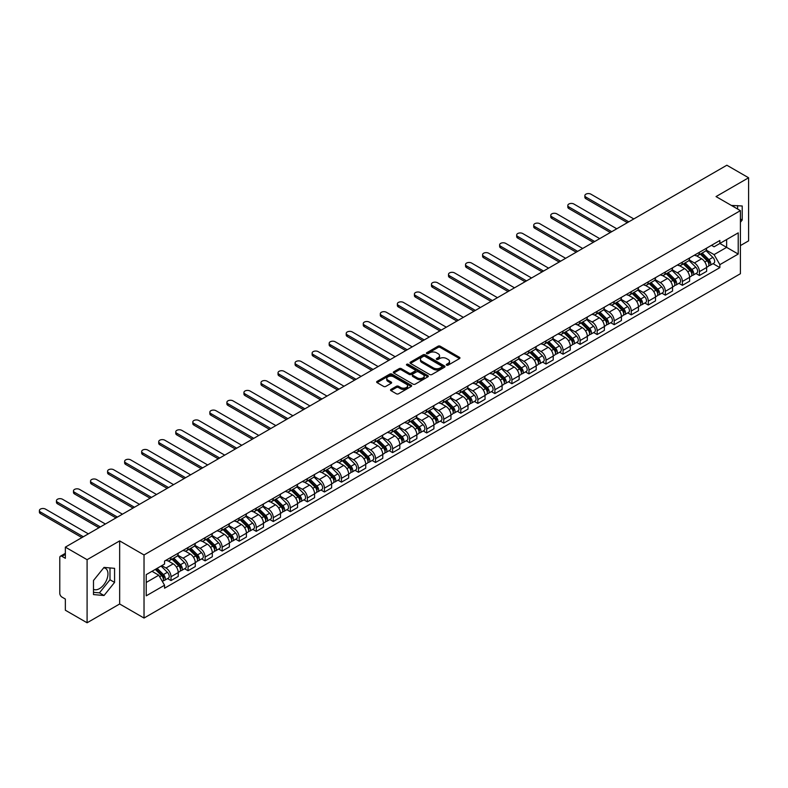 <?xml version="1.0" encoding="UTF-8"?>
<svg xmlns="http://www.w3.org/2000/svg" width="788" height="788" viewBox="0 0 788 788"><rect width="100%" height="100%" fill="white"/><g stroke="black" fill="none" stroke-linecap="round" stroke-linejoin="round"><path stroke-width="1.18" d="M446.619 365.159A1.064 0.611 0 0 0 448.116 365.159L459.512 358.579A1.517 0.877 0 0 0 459.956 357.959A1.517 0.877 0 0 0 459.512 357.338L440.206 346.198A1.517 0.877 0 0 0 438.059 346.198L426.672 352.768A1.064 0.611 0 0 0 428.17 353.635L429.647 352.788A4.856 2.797 0 0 1 436.513 352.788L438.118 353.714A4.856 2.797 0 0 1 439.537 355.693A4.856 2.797 0 0 1 438.118 357.683L436.641 358.53A1.064 0.611 0 0 0 438.148 359.397L439.615 358.55A4.856 2.797 0 0 1 446.481 358.55L448.096 359.476A4.856 2.797 0 0 1 449.515 361.456A4.856 2.797 0 0 1 448.096 363.435L446.619 364.292A1.064 0.611 0 0 0 446.619 365.159L446.619 364.292M731.451 205.481A12.056 6.954 -60 0 1 733.096 206.013A12.056 6.954 -60 0 1 734.386 207.165M103.691 567.823A12.056 6.954 -60 0 1 105.474 568.365A12.056 6.954 -60 0 1 107.316 578.028A12.056 6.954 -60 0 1 99.446 588.646A12.056 6.954 -60 0 1 93.486 589.286M390.976 389.41A1.517 0.877 0 0 0 390.533 390.03A1.517 0.877 0 0 0 390.976 390.651L396.394 393.783A1.517 0.877 0 0 0 398.541 393.783L411.198 386.475A1.517 0.877 0 0 0 411.641 385.854A1.517 0.877 0 0 0 411.198 385.233L391.892 374.093A1.517 0.877 0 0 0 389.745 374.093L377.088 381.392A1.517 0.877 0 0 0 376.644 382.013A1.517 0.877 0 0 0 377.088 382.633L383.628 386.416A1.517 0.877 0 0 0 385.775 386.416L391.193 383.283A1.517 0.877 0 0 0 391.636 382.663A1.517 0.877 0 0 0 391.193 382.042L387.952 380.171A4.058 2.344 0 0 1 386.76 378.516A4.058 2.344 0 0 1 389.262 376.349A4.058 2.344 0 0 1 393.685 376.861L406.401 384.199A4.058 2.344 0 0 1 407.583 385.854A4.058 2.344 0 0 1 405.081 388.021A4.058 2.344 0 0 1 400.659 387.509L398.541 386.287A1.517 0.877 0 0 0 396.394 386.287L390.976 389.41L390.976 390.651L396.394 387.548L396.394 386.287M144.027 554.959L119.658 540.893L87.094 559.687L65.355 547.138L726.851 165.224L748.6 177.773L716.036 196.576L740.405 210.642L144.027 554.959L144.027 618.048L740.405 273.731L740.405 210.642M429.755 374.527A1.517 0.877 0 0 0 431.893 374.527L444.55 367.218A1.517 0.877 0 0 0 444.993 366.597A1.517 0.877 0 0 0 444.55 365.977L425.244 354.827A1.517 0.877 0 0 0 423.097 354.827L410.45 362.135A1.517 0.877 0 0 0 410.006 362.756A1.517 0.877 0 0 0 410.45 363.376L429.755 374.527M407.169 365.386A1.064 0.611 0 0 1 408.243 365.534L408.243 364.273L427.874 375.61A1.517 0.877 0 0 1 428.317 376.221A1.517 0.877 0 0 1 427.874 376.841L415.217 384.15A1.517 0.877 0 0 1 413.07 384.15L393.764 373.01L393.764 371.769A1.517 0.877 0 0 0 393.32 372.389A1.517 0.877 0 0 0 393.764 373.01M393.764 371.769L399.181 368.636A1.517 0.877 0 0 1 401.328 368.636L409.159 373.157A1.517 0.877 0 0 0 411.306 373.157L414.902 371.089A1.517 0.877 0 0 0 415.345 370.468A1.517 0.877 0 0 0 414.902 369.848L406.746 365.139A1.064 0.611 0 0 1 408.243 364.273M87.094 559.687L87.094 622.776L65.355 610.227L65.355 599.057L61.966 597.097A3.093 1.783 -120 0 1 59.78 593.315L59.78 557.609A3.093 1.783 -120 0 1 60.42 556.2L65.355 553.343M740.405 245.59L748.6 240.862L748.6 177.773M87.094 622.776L119.658 603.982L144.027 618.048M65.355 547.138L65.355 558.308L61.966 556.348A3.093 1.783 -120 0 0 60.42 556.2M699.429 252.278A7.112 4.107 60 0 1 697.961 255.47L705.171 251.303A7.112 4.107 -120 0 0 706.639 248.121M689.195 259.932L694.405 262.946A7.112 4.107 60 0 1 699.429 271.643L706.639 267.487A7.112 4.107 -120 0 0 701.615 258.779L696.454 255.795M706.639 267.487L706.639 271.328L699.429 275.495L695.971 273.495M697.961 255.47A7.112 4.107 60 0 1 694.455 255.154M699.429 271.643L699.429 275.495M682.388 262.118A7.112 4.107 60 0 1 680.911 265.31L688.121 261.153A7.112 4.107 -120 0 0 689.599 257.962M678.931 283.345L682.388 285.335L689.599 281.178L689.599 277.327A7.112 4.107 -120 0 0 684.565 268.619L679.404 265.635M680.911 265.31A7.112 4.107 60 0 1 677.414 264.995M672.154 269.772L677.355 272.786A7.112 4.107 60 0 1 682.388 281.493L682.388 285.335M665.338 271.959A7.112 4.107 60 0 1 663.87 275.15L671.08 270.993A7.112 4.107 -120 0 0 672.548 267.802M661.881 293.185L665.338 295.175L672.548 291.018L672.548 287.167A7.112 4.107 -120 0 0 667.525 278.459L662.363 275.485M663.87 275.15A7.112 4.107 60 0 1 660.364 274.835M655.104 279.622L660.314 282.626A7.112 4.107 60 0 1 665.338 291.333L665.338 295.175M648.297 281.809A7.112 4.107 60 0 1 646.82 284.99L654.03 280.833A7.112 4.107 -120 0 0 655.508 277.642M644.84 303.025L648.297 305.015L655.508 300.858L655.508 297.007A7.112 4.107 -120 0 0 650.474 288.3L645.313 285.325M646.82 284.99A7.112 4.107 60 0 1 643.323 284.675M638.053 289.462L643.264 292.466A7.112 4.107 60 0 1 648.297 301.174L648.297 305.015M631.247 291.649A7.112 4.107 60 0 1 629.779 294.84L636.99 290.674A7.112 4.107 -120 0 0 638.457 287.482M627.79 312.866L631.247 314.865L638.457 310.699L638.457 306.847A7.112 4.107 -120 0 0 633.434 298.14L628.272 295.165M629.779 294.84A7.112 4.107 60 0 1 626.273 294.515M621.013 299.302L626.224 302.306A7.112 4.107 60 0 1 631.247 311.014L631.247 314.865M614.197 301.489A7.112 4.107 60 0 1 612.729 304.68L619.939 300.514A7.112 4.107 -120 0 0 621.417 297.322M610.739 322.706L614.197 324.705L621.417 320.539L621.417 316.687A7.112 4.107 -120 0 0 616.383 307.98L611.222 305.005M612.729 304.68A7.112 4.107 60 0 1 609.232 304.355M603.963 309.142L609.173 312.146A7.112 4.107 60 0 1 614.197 320.854L614.197 324.705M597.156 311.329A7.112 4.107 60 0 1 595.689 314.52L602.899 310.354A7.112 4.107 -120 0 0 604.366 307.162M593.699 332.546L597.156 334.545L604.366 330.379L604.366 326.527A7.112 4.107 -120 0 0 599.343 317.83L594.182 314.845M595.689 314.52A7.112 4.107 60 0 1 592.182 314.195M586.922 318.982L592.133 321.987A7.112 4.107 60 0 1 597.156 330.694L597.156 334.545M580.106 321.169A7.112 4.107 60 0 1 578.638 324.361L585.848 320.194A7.112 4.107 -120 0 0 587.326 317.003M576.649 342.386L580.106 344.386L587.326 340.219L587.326 336.368A7.112 4.107 -120 0 0 582.293 327.67L577.131 324.686M578.638 324.361A7.112 4.107 60 0 1 575.141 324.035M569.872 328.823L575.082 331.827A7.112 4.107 60 0 1 580.106 340.534L580.106 344.386M563.065 331.009A7.112 4.107 60 0 1 561.588 334.201L568.808 330.034A7.112 4.107 -120 0 0 570.276 326.843M559.608 352.226L563.065 354.226L570.276 350.059L570.276 346.218A7.112 4.107 -120 0 0 565.252 337.51L560.091 334.526M561.588 334.201A7.112 4.107 60 0 1 558.091 333.876M552.831 338.663L558.042 341.667A7.112 4.107 60 0 1 563.065 350.374L563.065 354.226M546.015 340.849A7.112 4.107 60 0 1 544.547 344.041L551.758 339.874A7.112 4.107 -120 0 0 553.235 336.683M542.558 362.066L546.015 364.066L553.235 359.899L553.235 356.058A7.112 4.107 -120 0 0 548.202 347.35L543.04 344.366M544.547 344.041A7.112 4.107 60 0 1 541.051 343.726M535.781 348.503L540.992 351.517A7.112 4.107 60 0 1 546.015 360.214L546.015 364.066M528.975 350.69A7.112 4.107 60 0 1 527.497 353.881L534.717 349.724A7.112 4.107 -120 0 0 536.185 346.533M525.517 371.916L528.975 373.906L536.185 369.739L536.185 365.898A7.112 4.107 -120 0 0 531.161 357.191L526 354.206M527.497 353.881A7.112 4.107 60 0 1 524 353.566M518.74 358.343L523.951 361.357A7.112 4.107 60 0 1 528.975 370.055L528.975 373.906M511.924 360.53A7.112 4.107 60 0 1 510.457 363.721L517.667 359.564A7.112 4.107 -120 0 0 519.134 356.373M508.467 381.756L511.924 383.746L519.144 379.589L519.144 375.738A7.112 4.107 -120 0 0 514.111 367.031L508.95 364.056M510.457 363.721A7.112 4.107 60 0 1 506.96 363.406M501.69 368.183L506.901 371.197A7.112 4.107 60 0 1 511.924 379.905L511.924 383.746M494.884 370.37A7.112 4.107 60 0 1 493.406 373.561L500.626 369.405A7.112 4.107 -120 0 0 502.094 366.213M491.426 391.597L494.884 393.586L502.094 389.43L502.094 385.578A7.112 4.107 -120 0 0 497.07 376.871L491.909 373.896M493.406 373.561A7.112 4.107 60 0 1 489.909 373.246M484.65 378.033L489.86 381.037A7.112 4.107 60 0 1 494.884 389.745L494.884 393.586M477.833 380.22A7.112 4.107 60 0 1 476.366 383.411L483.576 379.245A7.112 4.107 -120 0 0 485.044 376.053M474.376 401.437L477.833 403.426L485.044 399.27L485.044 395.418A7.112 4.107 -120 0 0 480.02 386.711L474.859 383.736M476.366 383.411A7.112 4.107 60 0 1 472.869 383.086M467.599 387.873L472.81 390.878A7.112 4.107 60 0 1 477.833 399.585L477.833 403.426M460.793 390.06A7.112 4.107 60 0 1 459.315 393.251L466.526 389.085A7.112 4.107 -120 0 0 468.003 385.893M457.336 411.277L460.793 413.276L468.003 409.11L468.003 405.259A7.112 4.107 -120 0 0 462.98 396.551L457.818 393.576M459.315 393.251A7.112 4.107 60 0 1 455.819 392.926M450.559 397.713L455.769 400.718A7.112 4.107 60 0 1 460.793 409.425L460.793 413.276M443.743 399.9A7.112 4.107 60 0 1 442.275 403.092L449.485 398.925A7.112 4.107 -120 0 0 450.953 395.734M440.285 421.117L443.743 423.117L450.953 418.95L450.953 415.099A7.112 4.107 -120 0 0 445.929 406.391L440.768 403.417M442.275 403.092A7.112 4.107 60 0 1 438.778 402.766M433.508 407.554L438.719 410.558A7.112 4.107 60 0 1 443.743 419.265L443.743 423.117M426.702 409.74A7.112 4.107 60 0 1 425.224 412.932L432.435 408.765A7.112 4.107 -120 0 0 433.912 405.574M423.245 430.957L426.702 432.957L433.912 428.79L433.912 424.939A7.112 4.107 -120 0 0 428.889 416.241L423.727 413.257M425.224 412.932A7.112 4.107 60 0 1 421.728 412.607M416.468 417.394L421.669 420.398A7.112 4.107 60 0 1 426.702 429.105L426.702 432.957M409.652 419.58A7.112 4.107 60 0 1 408.184 422.772L415.394 418.605A7.112 4.107 -120 0 0 416.862 415.414M406.194 440.797L409.652 442.797L416.862 438.63L416.862 434.789A7.112 4.107 -120 0 0 411.838 426.081L406.677 423.097M408.184 422.772A7.112 4.107 60 0 1 404.687 422.447M399.418 427.234L404.628 430.238A7.112 4.107 60 0 1 409.652 438.946L409.652 442.797M392.611 429.421A7.112 4.107 60 0 1 391.134 432.612L398.344 428.445A7.112 4.107 -120 0 0 399.821 425.254M389.154 450.637L392.611 452.637L399.821 448.471L399.821 444.629A7.112 4.107 -120 0 0 394.798 435.922L389.636 432.937M391.134 432.612A7.112 4.107 60 0 1 387.637 432.297M382.377 437.074L387.578 440.088A7.112 4.107 60 0 1 392.611 448.786L392.611 452.637M375.561 439.261A7.112 4.107 60 0 1 374.093 442.452L381.303 438.286A7.112 4.107 -120 0 0 382.771 435.104M372.103 460.478L375.561 462.477L382.771 458.311L382.771 454.469A7.112 4.107 -120 0 0 377.748 445.762L372.586 442.777M374.093 442.452A7.112 4.107 60 0 1 370.587 442.137M365.327 446.914L370.537 449.928A7.112 4.107 60 0 1 375.561 458.626L375.561 462.477M358.52 449.101A7.112 4.107 60 0 1 357.043 452.292L364.253 448.136A7.112 4.107 -120 0 0 365.731 444.944M355.063 470.328L358.52 472.317L365.731 468.161L365.731 464.309A7.112 4.107 -120 0 0 360.707 455.602L355.536 452.617M357.043 452.292A7.112 4.107 60 0 1 353.546 451.977M348.286 456.754L353.487 459.768A7.112 4.107 60 0 1 358.52 468.476L358.52 472.317M341.47 458.941A7.112 4.107 60 0 1 340.002 462.132L347.212 457.976A7.112 4.107 -120 0 0 348.68 454.784M338.013 480.168L341.47 482.157L348.68 478.001L348.68 474.149A7.112 4.107 -120 0 0 343.657 465.442L338.495 462.467M340.002 462.132A7.112 4.107 60 0 1 336.496 461.817M331.236 466.604L336.446 469.609A7.112 4.107 60 0 1 341.47 478.316L341.47 482.157M324.429 468.791A7.112 4.107 60 0 1 322.952 471.982L330.162 467.816A7.112 4.107 -120 0 0 331.64 464.624M320.972 490.008L324.429 491.998L331.64 487.841L331.64 483.99A7.112 4.107 -120 0 0 326.606 475.282L321.445 472.308M322.952 471.982A7.112 4.107 60 0 1 319.455 471.657M314.195 476.445L319.396 479.449A7.112 4.107 60 0 1 324.429 488.156L324.429 491.998M307.379 478.631A7.112 4.107 60 0 1 305.911 481.823L313.122 477.656A7.112 4.107 -120 0 0 314.589 474.465M303.922 499.848L307.379 501.848L314.589 497.681L314.589 493.83A7.112 4.107 -120 0 0 309.566 485.122L304.404 482.148M305.911 481.823A7.112 4.107 60 0 1 302.405 481.498M297.145 486.285L302.356 489.289A7.112 4.107 60 0 1 307.379 497.996L307.379 501.848M290.339 488.471A7.112 4.107 60 0 1 288.861 491.663L296.071 487.496A7.112 4.107 -120 0 0 297.549 484.305M286.881 509.688L290.339 511.688L297.549 507.521L297.549 503.67A7.112 4.107 -120 0 0 292.515 494.962L287.354 491.988M288.861 491.663A7.112 4.107 60 0 1 285.364 491.338M280.104 496.125L285.305 499.129A7.112 4.107 60 0 1 290.339 507.836L290.339 511.688M273.288 498.311A7.112 4.107 60 0 1 271.821 501.503L279.031 497.336A7.112 4.107 -120 0 0 280.498 494.145M269.831 519.528L273.288 521.528L280.498 517.361L280.498 513.51A7.112 4.107 -120 0 0 275.475 504.812L270.314 501.828M271.821 501.503A7.112 4.107 60 0 1 268.314 501.178M263.054 505.965L268.265 508.969A7.112 4.107 60 0 1 273.288 517.677L273.288 521.528M256.248 508.152A7.112 4.107 60 0 1 254.77 511.343L261.98 507.176A7.112 4.107 -120 0 0 263.458 503.985M252.781 529.369L256.248 531.368L263.458 527.202L263.458 523.36A7.112 4.107 -120 0 0 258.425 514.653L253.263 511.668M254.77 511.343A7.112 4.107 60 0 1 251.273 511.018M246.004 515.805L251.214 518.809A7.112 4.107 60 0 1 256.248 527.517L256.248 531.368M239.197 517.992A7.112 4.107 60 0 1 237.73 521.183L244.94 517.017A7.112 4.107 -120 0 0 246.408 513.825M235.74 539.209L239.197 541.208L246.408 537.042L246.408 533.2A7.112 4.107 -120 0 0 241.384 524.493L236.223 521.508M237.73 521.183A7.112 4.107 60 0 1 234.223 520.858M228.963 525.645L234.174 528.649A7.112 4.107 60 0 1 239.197 537.357L239.197 541.208M222.147 527.832A7.112 4.107 60 0 1 220.679 531.023L227.89 526.857A7.112 4.107 -120 0 0 229.367 523.675M218.69 549.049L222.147 551.048L229.367 546.882L229.367 543.04A7.112 4.107 -120 0 0 224.334 534.333L219.172 531.348M220.679 531.023A7.112 4.107 60 0 1 217.183 530.708M211.913 535.485L217.124 538.5A7.112 4.107 60 0 1 222.147 547.197L222.147 551.048M205.107 537.672A7.112 4.107 60 0 1 203.639 540.864L210.849 536.707A7.112 4.107 -120 0 0 212.317 533.515M201.649 558.899L205.107 560.889L212.317 556.732L212.317 552.88A7.112 4.107 -120 0 0 207.293 544.173L202.132 541.189M203.639 540.864A7.112 4.107 60 0 1 200.132 540.548M194.872 545.326L200.083 548.34A7.112 4.107 60 0 1 205.107 557.047L205.107 560.889M188.056 547.512A7.112 4.107 60 0 1 186.589 550.704L193.799 546.547A7.112 4.107 -120 0 0 195.276 543.356M184.599 568.739L188.056 570.729L195.276 566.572L195.276 562.721A7.112 4.107 -120 0 0 190.243 554.013L185.082 551.039M186.589 550.704A7.112 4.107 60 0 1 183.092 550.388M177.822 555.176L183.033 558.18A7.112 4.107 60 0 1 188.056 566.887L188.056 570.729M171.016 557.362A7.112 4.107 60 0 1 169.538 560.544L176.758 556.387A7.112 4.107 -120 0 0 178.226 553.196M167.558 578.579L171.016 580.569L178.226 576.412L178.226 572.561A7.112 4.107 -120 0 0 173.202 563.853L168.041 560.879M169.538 560.544A7.112 4.107 60 0 1 166.041 560.229M161.835 565.626L165.992 568.02A7.112 4.107 60 0 1 171.016 576.727L171.016 580.569M711.505 245.304L714.076 246.792L738.218 232.854L726.635 239.532L726.635 247.363L714.076 254.613L706.245 250.091M719.858 243.453L738.218 254.051L719.868 264.65L714.076 254.613M738.218 232.854L738.218 254.051M146.213 582.47L158.772 575.21L164.564 585.238L164.564 588.203L719.868 267.615L719.868 264.65M164.564 585.238L146.213 595.836L146.213 574.639L164.564 564.041L164.564 561.076L719.868 240.488L719.868 243.453M740.405 222.285L742.207 220.039L742.207 205.983L731.353 205.422M119.658 540.893L119.658 603.982M93.486 594.576L104.036 595.511L114.575 582.401L114.575 568.335L104.036 567.399L93.486 580.51L93.486 594.576M158.772 575.21L152.005 571.3M713.022 263.655L719.868 267.615M737.617 209.037L737.617 205.569M740.405 218.995L742.207 220.039M93.486 592.33L99.446 592.862L109.985 579.751L109.985 567.931M99.446 592.862L104.036 595.511M109.985 579.751L114.575 582.401M447.042 365.307L448.096 364.696A4.856 2.797 0 0 0 449.515 362.716L449.515 361.456M439.537 355.693L439.537 356.964A4.856 2.797 0 0 1 438.118 358.944L437.064 359.545M459.512 357.338L459.512 358.579L440.206 347.459A1.517 0.877 0 0 0 438.059 347.459L427.096 353.792M444.55 365.977L444.55 367.218L425.244 356.097A1.517 0.877 0 0 0 423.097 356.097L410.469 363.386L410.45 362.135M441.871 367.031A1.064 0.611 0 0 0 441.871 366.164L424.929 356.383A1.064 0.611 0 0 0 423.422 356.383L421.866 357.279A4.856 2.797 0 0 0 420.447 359.259A4.856 2.797 0 0 0 421.866 361.239L433.449 367.927A4.856 2.797 0 0 0 440.315 367.927L441.871 367.031L441.871 368.291A1.064 0.611 0 0 0 442.186 367.858L442.186 366.597M420.447 359.259L420.447 360.52A4.856 2.797 0 0 0 421.866 362.5L421.866 361.239M441.871 368.291L440.315 369.188A4.856 2.797 0 0 1 433.449 369.188L421.866 362.5M393.793 373.019L399.181 369.897L399.181 368.636M415.345 370.468L415.345 371.729A1.517 0.877 0 0 1 414.902 372.35L411.306 374.418A1.517 0.877 0 0 1 409.159 374.418L401.328 369.897A1.517 0.877 0 0 0 399.181 369.897M408.243 365.534L427.854 376.851M417.285 377.846A4.058 2.344 0 0 0 421.708 378.358A4.058 2.344 0 0 0 424.21 376.191A4.058 2.344 0 0 0 423.018 374.536L418.546 371.956A1.517 0.877 0 0 0 416.399 371.956L412.804 374.024A1.517 0.877 0 0 0 412.36 374.645A1.517 0.877 0 0 0 412.804 375.265L417.285 377.846L417.285 379.117A4.058 2.344 0 0 0 421.708 379.619A4.058 2.344 0 0 0 424.21 377.452L424.21 376.191M412.36 374.645L412.36 375.906A1.517 0.877 0 0 0 412.804 376.526L412.804 375.265M417.285 379.117L412.804 376.526M407.583 385.854L407.583 387.115A4.058 2.344 0 0 1 405.081 389.282A4.058 2.344 0 0 1 400.659 388.77L398.541 387.548A1.517 0.877 0 0 0 396.394 387.548M386.76 378.516L386.76 379.777A4.058 2.344 0 0 0 387.952 381.431L387.952 380.171M391.173 383.293L387.952 381.431M411.198 385.233L411.198 386.475L391.892 375.354A1.517 0.877 0 0 0 389.745 375.354L377.107 382.643L377.088 381.392M700.345 254.091L707.063 260.72A3.861 2.226 60 0 1 708.077 266.511L706.639 267.339M701.684 255.411L704.531 257.055M633.818 218.936L590.931 194.183A3.556 2.049 -0 0 0 587.05 193.73A3.556 2.049 -0 0 0 584.863 195.631A3.556 2.049 -0 0 0 585.898 197.079L628.785 221.842M701.093 253.657L708.442 260.917A1.852 1.074 60 0 1 708.934 263.694A1.852 1.074 60 0 1 708.767 263.763M702.207 253.017L708.924 259.646A3.861 2.226 60 0 1 709.939 265.438A3.861 2.226 60 0 1 708.776 265.556M705.959 250.574L712.854 257.371A3.861 2.226 60 0 1 713.869 263.162L709.939 265.438M627.366 222.659L585.898 198.724A3.556 2.049 180 0 1 584.863 197.266L584.863 195.631M683.304 263.931L690.012 270.56A3.861 2.226 60 0 1 691.037 276.352L689.599 277.179M684.644 265.251L687.491 266.896M616.768 228.786L573.881 204.023A3.556 2.049 -0 0 0 570.01 203.58A3.556 2.049 -0 0 0 567.813 205.471A3.556 2.049 -0 0 0 568.857 206.919L611.744 231.682M684.043 263.507L691.401 270.757A1.852 1.074 60 0 1 691.894 273.534A1.852 1.074 60 0 1 691.716 273.603M685.156 262.857L691.874 269.486A3.861 2.226 60 0 1 692.888 275.278A3.861 2.226 60 0 1 691.726 275.396M688.919 260.414L695.804 267.211A3.861 2.226 60 0 1 696.828 273.003L692.888 275.278M610.326 232.499L568.857 208.564A3.556 2.049 180 0 1 567.813 207.116L567.813 205.471M666.254 273.771L672.972 280.4A3.861 2.226 60 0 1 673.986 286.192L672.548 287.019M667.594 275.091L670.44 276.736M599.727 238.626L556.84 213.863A3.556 2.049 -0 0 0 552.959 213.42A3.556 2.049 -0 0 0 550.773 215.311A3.556 2.049 -0 0 0 551.807 216.759L594.694 241.522M667.003 273.347L674.351 280.597A1.852 1.074 60 0 1 674.843 283.375A1.852 1.074 60 0 1 674.676 283.444M668.116 272.697L674.833 279.326A3.861 2.226 60 0 1 675.848 285.118A3.861 2.226 60 0 1 674.686 285.246M671.869 270.254L678.764 277.051A3.861 2.226 60 0 1 679.778 282.843L675.848 285.118M593.275 242.34L551.807 218.404A3.556 2.049 180 0 1 550.773 216.956L550.773 215.311M649.214 283.611L655.921 290.24A3.861 2.226 60 0 1 656.946 296.032L655.508 296.859M650.553 284.941L653.4 286.576M582.677 248.466L539.79 223.703A3.556 2.049 -0 0 0 535.919 223.26A3.556 2.049 -0 0 0 533.722 225.151A3.556 2.049 -0 0 0 534.766 226.609L577.653 251.362M649.952 283.188L657.31 290.437A1.852 1.074 60 0 1 657.793 293.215A1.852 1.074 60 0 1 657.625 293.284M651.065 282.547L657.783 289.166A3.861 2.226 60 0 1 658.798 294.958A3.861 2.226 60 0 1 657.635 295.086M654.828 280.095L661.713 286.901A3.861 2.226 60 0 1 662.738 292.693L658.798 294.958M576.235 252.19L534.766 228.244A3.556 2.049 180 0 1 533.722 226.796L533.722 225.151M632.163 293.461L638.881 300.08A3.861 2.226 60 0 1 639.895 305.872L638.457 306.709M633.503 294.781L636.349 296.416M565.636 258.306L522.749 233.543A3.556 2.049 -0 0 0 518.868 233.1A3.556 2.049 -0 0 0 516.682 234.991A3.556 2.049 -0 0 0 517.716 236.449L560.603 261.202M632.912 293.028L640.26 300.277A1.852 1.074 60 0 1 640.752 303.065A1.852 1.074 60 0 1 640.585 303.124M634.025 292.387L640.733 299.007A3.861 2.226 60 0 1 641.757 304.798A3.861 2.226 60 0 1 640.585 304.926M637.778 289.935L644.673 296.741A3.861 2.226 60 0 1 645.687 302.533L641.757 304.798M559.185 262.03L517.716 238.084A3.556 2.049 180 0 1 516.682 236.636L516.682 234.991M615.123 303.301L621.83 309.92A3.861 2.226 60 0 1 622.855 315.712L621.407 316.549M616.462 304.621L619.309 306.266M548.586 268.147L505.699 243.384A3.556 2.049 -0 0 0 501.828 242.94A3.556 2.049 -0 0 0 499.631 244.832A3.556 2.049 -0 0 0 500.675 246.289L543.562 271.052M615.861 302.868L623.219 310.117A1.852 1.074 60 0 1 623.702 312.905A1.852 1.074 60 0 1 623.535 312.974M616.974 302.228L623.692 308.847A3.861 2.226 60 0 1 624.707 314.639A3.861 2.226 60 0 1 623.544 314.767M620.737 299.785L627.622 306.581A3.861 2.226 60 0 1 628.647 312.373L624.707 314.639M542.144 271.87L500.675 247.924A3.556 2.049 180 0 1 499.631 246.477L499.631 244.832M598.072 313.141L604.79 319.761A3.861 2.226 60 0 1 605.805 325.552L604.366 326.39M599.412 314.461L602.259 316.106M531.545 277.987L488.659 253.224A3.556 2.049 -0 0 0 484.778 252.781A3.556 2.049 -0 0 0 482.591 254.682A3.556 2.049 -0 0 0 483.625 256.13L526.512 280.892M598.821 312.708L606.169 319.967A1.852 1.074 60 0 1 606.661 322.745A1.852 1.074 60 0 1 606.494 322.814M599.934 312.068L606.642 318.687A3.861 2.226 60 0 1 607.666 324.479A3.861 2.226 60 0 1 606.494 324.607M603.687 309.625L610.582 316.421A3.861 2.226 60 0 1 611.596 322.213L607.666 324.479M525.094 281.71L483.625 257.765A3.556 2.049 180 0 1 482.591 256.317L482.591 254.682M581.032 322.981L587.74 329.601A3.861 2.226 60 0 1 588.764 335.392L587.316 336.23M582.371 324.301L585.218 325.946M514.495 287.827L471.608 263.064A3.556 2.049 -0 0 0 467.737 262.621A3.556 2.049 -0 0 0 465.541 264.522A3.556 2.049 -0 0 0 466.585 265.97L509.472 290.733M581.771 322.548L589.129 329.808A1.852 1.074 60 0 1 589.611 332.585A1.852 1.074 60 0 1 589.444 332.654M582.884 321.908L589.601 328.537A3.861 2.226 60 0 1 590.616 334.329A3.861 2.226 60 0 1 589.454 334.447M586.646 319.465L593.531 326.262A3.861 2.226 60 0 1 594.556 332.053L590.616 334.329M508.053 291.55L466.585 267.615A3.556 2.049 180 0 1 465.541 266.157L465.541 264.522M563.981 332.822L570.699 339.451A3.861 2.226 60 0 1 571.714 345.243L570.276 346.07M565.321 334.142L568.168 335.786M497.445 297.667L454.558 272.914A3.556 2.049 -0 0 0 450.687 272.461A3.556 2.049 -0 0 0 448.5 274.362A3.556 2.049 -0 0 0 449.534 275.81L492.421 300.573M564.73 332.388L572.078 339.648A1.852 1.074 60 0 1 572.571 342.425A1.852 1.074 60 0 1 572.403 342.494M565.843 331.748L572.551 338.377A3.861 2.226 60 0 1 573.575 344.169A3.861 2.226 60 0 1 572.403 344.287M569.596 329.305L576.491 336.102A3.861 2.226 60 0 1 577.505 341.894L573.575 344.169M491.003 301.39L449.534 277.455A3.556 2.049 180 0 1 448.5 275.997L448.5 274.362M546.941 342.662L553.649 349.291A3.861 2.226 60 0 1 554.673 355.083L553.225 355.91M548.281 343.982L551.117 345.627M480.404 307.507L437.517 282.754A3.556 2.049 -0 0 0 433.646 282.301A3.556 2.049 -0 0 0 431.45 284.202A3.556 2.049 -0 0 0 432.494 285.65L475.381 310.413M547.68 342.228L555.038 349.488A1.852 1.074 60 0 1 555.52 352.266A1.852 1.074 60 0 1 555.353 352.334M548.793 341.588L555.51 348.217A3.861 2.226 60 0 1 556.525 354.009A3.861 2.226 60 0 1 555.363 354.127M552.555 339.145L559.441 345.942A3.861 2.226 60 0 1 560.465 351.734L556.525 354.009M473.952 311.23L432.494 287.295A3.556 2.049 180 0 1 431.45 285.837L431.45 284.202M529.891 352.502L536.608 359.131A3.861 2.226 60 0 1 537.623 364.923L536.185 365.75M531.23 353.822L534.077 355.467M463.354 317.347L420.467 292.594A3.556 2.049 -0 0 0 416.596 292.151A3.556 2.049 -0 0 0 414.399 294.042A3.556 2.049 -0 0 0 415.443 295.49L458.33 320.253M530.639 352.078L537.987 359.328A1.852 1.074 60 0 1 538.48 362.106A1.852 1.074 60 0 1 538.312 362.175M531.752 351.428L538.46 358.057A3.861 2.226 60 0 1 539.485 363.849A3.861 2.226 60 0 1 538.312 363.967M535.505 348.986L542.4 355.782A3.861 2.226 60 0 1 543.415 361.574L539.485 363.849M456.912 321.071L415.443 297.135A3.556 2.049 180 0 1 414.399 295.687L414.399 294.042M512.84 362.342L519.558 368.971A3.861 2.226 60 0 1 520.582 374.763L519.134 375.59M514.18 363.662L517.026 365.307M446.313 327.197L403.426 302.434A3.556 2.049 -0 0 0 399.555 301.991A3.556 2.049 -0 0 0 397.359 303.882A3.556 2.049 -0 0 0 398.403 305.33L441.29 330.093M513.589 361.919L520.947 369.168A1.852 1.074 60 0 1 521.429 371.946A1.852 1.074 60 0 1 521.262 372.015M514.702 361.268L521.42 367.897A3.861 2.226 60 0 1 522.434 373.689A3.861 2.226 60 0 1 521.272 373.817M518.465 358.826L525.35 365.622A3.861 2.226 60 0 1 526.374 371.414L522.434 373.689M439.862 330.911L398.403 306.975A3.556 2.049 180 0 1 397.359 305.527L397.359 303.882M495.8 372.182L502.517 378.811A3.861 2.226 60 0 1 503.532 384.603L502.094 385.43M497.139 373.512L499.986 375.147M429.263 337.037L386.376 312.275A3.556 2.049 -0 0 0 382.505 311.831A3.556 2.049 -0 0 0 380.309 313.722A3.556 2.049 -0 0 0 381.353 315.18L424.239 339.933M496.548 371.759L503.896 379.008A1.852 1.074 60 0 1 504.389 381.786A1.852 1.074 60 0 1 504.221 381.855M497.661 371.118L504.369 377.738A3.861 2.226 60 0 1 505.394 383.529A3.861 2.226 60 0 1 504.221 383.657M501.414 368.666L508.309 375.472A3.861 2.226 60 0 1 509.324 381.264L505.394 383.529M422.821 340.761L381.353 316.815A3.556 2.049 180 0 1 380.309 315.367L380.309 313.722M478.749 382.022L485.467 388.651A3.861 2.226 60 0 1 486.491 394.443L485.044 395.281M480.089 383.352L482.936 384.987M412.222 346.878L369.336 322.115A3.556 2.049 -0 0 0 365.465 321.671A3.556 2.049 -0 0 0 363.268 323.563A3.556 2.049 -0 0 0 364.312 325.02L407.199 349.774M479.498 381.599L486.856 388.848A1.852 1.074 60 0 1 487.339 391.636A1.852 1.074 60 0 1 487.171 391.695M480.611 380.959L487.329 387.578A3.861 2.226 60 0 1 488.343 393.37A3.861 2.226 60 0 1 487.181 393.498M484.374 378.506L491.259 385.312A3.861 2.226 60 0 1 492.283 391.104L488.343 393.37M405.771 350.601L364.312 326.656A3.556 2.049 180 0 1 363.268 325.208L363.268 323.563M461.709 391.872L468.427 398.492A3.861 2.226 60 0 1 469.441 404.283L468.003 405.121M463.048 393.192L465.895 394.837M395.172 356.718L352.285 331.955A3.556 2.049 -0 0 0 348.414 331.512A3.556 2.049 -0 0 0 346.218 333.403A3.556 2.049 -0 0 0 347.262 334.861L390.149 359.624M462.457 391.439L469.806 398.689A1.852 1.074 60 0 1 470.298 401.476A1.852 1.074 60 0 1 470.131 401.535M463.571 390.799L470.278 397.418A3.861 2.226 60 0 1 471.303 403.21A3.861 2.226 60 0 1 470.131 403.338M467.323 388.356L474.218 395.152A3.861 2.226 60 0 1 475.233 400.944L471.303 403.21M388.73 360.441L347.262 336.496A3.556 2.049 180 0 1 346.218 335.048L346.218 333.403M444.659 401.713L451.376 408.332A3.861 2.226 60 0 1 452.401 414.124L450.953 414.961M445.998 403.032L448.845 404.677M378.132 366.558L335.245 341.795A3.556 2.049 -0 0 0 331.374 341.352A3.556 2.049 -0 0 0 329.177 343.253A3.556 2.049 -0 0 0 330.221 344.701L373.108 369.464M445.407 401.279L452.765 408.539A1.852 1.074 60 0 1 453.248 411.316A1.852 1.074 60 0 1 453.08 411.385M446.52 400.639L453.238 407.258A3.861 2.226 60 0 1 454.252 413.05A3.861 2.226 60 0 1 453.09 413.178M450.273 398.196L457.168 404.993A3.861 2.226 60 0 1 458.192 410.784L454.252 413.05M371.68 370.281L330.221 346.336A3.556 2.049 180 0 1 329.177 344.888L329.177 343.253M427.618 411.553L434.336 418.172A3.861 2.226 60 0 1 435.35 423.964L433.912 424.801M428.958 412.873L431.804 414.518M361.081 376.398L318.194 351.635A3.556 2.049 -0 0 0 314.323 351.192A3.556 2.049 -0 0 0 312.127 353.093A3.556 2.049 -0 0 0 313.171 354.541L356.058 379.304M428.367 411.119L435.715 418.379A1.852 1.074 60 0 1 436.207 421.156A1.852 1.074 60 0 1 436.04 421.225M429.47 410.479L436.188 417.098A3.861 2.226 60 0 1 437.212 422.9A3.861 2.226 60 0 1 436.04 423.018M433.233 408.036L440.128 414.833A3.861 2.226 60 0 1 441.142 420.625L437.212 422.9M354.639 380.121L313.171 356.176A3.556 2.049 180 0 1 312.127 354.728L312.127 353.093M410.568 421.393L417.285 428.012A3.861 2.226 60 0 1 418.31 433.804L416.862 434.641M411.907 422.713L414.754 424.358M344.041 386.238L301.154 361.475A3.556 2.049 -0 0 0 297.283 361.032A3.556 2.049 -0 0 0 295.086 362.933A3.556 2.049 -0 0 0 296.13 364.381L339.007 389.144M411.316 420.959L418.674 428.219A1.852 1.074 60 0 1 419.157 430.997A1.852 1.074 60 0 1 418.989 431.066M412.429 420.319L419.147 426.948A3.861 2.226 60 0 1 420.162 432.74A3.861 2.226 60 0 1 418.999 432.858M416.182 417.876L423.077 424.673A3.861 2.226 60 0 1 424.092 430.465L420.162 432.74M337.589 389.961L296.13 366.026A3.556 2.049 180 0 1 295.086 364.568L295.086 362.933M393.527 431.233L400.245 437.862A3.861 2.226 60 0 1 401.259 443.654L399.821 444.481M394.867 432.553L397.713 434.198M326.99 396.078L284.104 371.325A3.556 2.049 -0 0 0 280.233 370.872A3.556 2.049 -0 0 0 278.036 372.773A3.556 2.049 -0 0 0 279.08 374.221L321.967 398.984M394.266 430.8L401.624 438.059A1.852 1.074 60 0 1 402.116 440.837A1.852 1.074 60 0 1 401.939 440.906M395.379 430.159L402.097 436.788A3.861 2.226 60 0 1 403.121 442.58A3.861 2.226 60 0 1 401.949 442.698M399.142 427.717L406.037 434.513A3.861 2.226 60 0 1 407.051 440.305L403.121 442.58M320.549 399.802L279.08 375.866A3.556 2.049 180 0 1 278.036 374.408L278.036 372.773M376.477 441.073L383.195 447.702A3.861 2.226 60 0 1 384.219 453.494L382.771 454.321M377.816 442.393L380.663 444.038M309.95 405.918L267.063 381.165A3.556 2.049 -0 0 0 263.192 380.722A3.556 2.049 -0 0 0 260.995 382.613A3.556 2.049 -0 0 0 262.03 384.061L304.917 408.824M377.225 440.64L384.574 447.899A1.852 1.074 60 0 1 385.066 450.677A1.852 1.074 60 0 1 384.899 450.746M378.339 439.999L385.056 446.629A3.861 2.226 60 0 1 386.071 452.42A3.861 2.226 60 0 1 384.908 452.539M382.091 437.557L388.986 444.353A3.861 2.226 60 0 1 390.001 450.145L386.071 452.42M303.498 409.642L262.03 385.706A3.556 2.049 180 0 1 260.995 384.258L260.995 382.613M359.436 450.913L366.154 457.542A3.861 2.226 60 0 1 367.169 463.334L365.731 464.162M360.776 452.233L363.623 453.878M292.9 415.769L250.013 391.006A3.556 2.049 -0 0 0 246.142 390.562A3.556 2.049 -0 0 0 243.945 392.454A3.556 2.049 -0 0 0 244.989 393.901L287.876 418.664M360.175 450.49L367.533 457.739A1.852 1.074 60 0 1 368.026 460.517A1.852 1.074 60 0 1 367.848 460.586M361.288 449.84L368.006 456.469A3.861 2.226 60 0 1 369.03 462.26A3.861 2.226 60 0 1 367.858 462.389M365.051 447.397L371.936 454.193A3.861 2.226 60 0 1 372.96 459.985L369.03 462.26M286.458 419.482L244.989 395.546A3.556 2.049 180 0 1 243.945 394.099L243.945 392.454M342.386 460.753L349.104 467.382A3.861 2.226 60 0 1 350.118 473.174L348.68 474.002M343.726 462.073L346.572 463.718M275.859 425.609L232.972 400.846A3.556 2.049 -0 0 0 229.091 400.402A3.556 2.049 -0 0 0 226.905 402.294A3.556 2.049 -0 0 0 227.939 403.751L270.826 428.505M343.135 460.33L350.483 467.579A1.852 1.074 60 0 1 350.975 470.357A1.852 1.074 60 0 1 350.808 470.426M344.248 459.68L350.965 466.309A3.861 2.226 60 0 1 351.98 472.101A3.861 2.226 60 0 1 350.818 472.229M348 457.237L354.896 464.034A3.861 2.226 60 0 1 355.91 469.825L351.98 472.101M269.407 429.332L227.939 405.387A3.556 2.049 180 0 1 226.905 403.939L226.905 402.294M325.346 470.594L332.053 477.223A3.861 2.226 60 0 1 333.078 483.014L331.64 483.852M326.685 471.923L329.532 473.558M258.809 435.449L215.922 410.686A3.556 2.049 -0 0 0 212.051 410.243A3.556 2.049 -0 0 0 209.854 412.134A3.556 2.049 -0 0 0 210.898 413.592L253.785 438.345M326.084 470.17L333.442 477.42A1.852 1.074 60 0 1 333.935 480.207A1.852 1.074 60 0 1 333.757 480.266M327.197 469.53L333.915 476.149A3.861 2.226 60 0 1 334.939 481.941A3.861 2.226 60 0 1 333.767 482.069M330.96 467.077L337.845 473.884A3.861 2.226 60 0 1 338.87 479.675L334.939 481.941M252.367 439.172L210.898 415.227A3.556 2.049 180 0 1 209.854 413.779L209.854 412.134M308.295 480.444L315.013 487.063A3.861 2.226 60 0 1 316.027 492.855L314.589 493.692M309.635 481.764L312.481 483.408M241.768 445.289L198.881 420.526A3.556 2.049 -0 0 0 195 420.083A3.556 2.049 -0 0 0 192.814 421.974A3.556 2.049 -0 0 0 193.848 423.432L236.735 448.185M309.044 480.01L316.392 487.26A1.852 1.074 60 0 1 316.884 490.047A1.852 1.074 60 0 1 316.717 490.106M310.157 479.37L316.875 485.989A3.861 2.226 60 0 1 317.889 491.781A3.861 2.226 60 0 1 316.727 491.909M313.91 476.927L320.805 483.724A3.861 2.226 60 0 1 321.819 489.515L317.889 491.781M235.316 449.012L193.848 425.067A3.556 2.049 180 0 1 192.814 423.619L192.814 421.974M291.255 490.284L297.962 496.903A3.861 2.226 60 0 1 298.987 502.695L297.549 503.532M292.594 491.604L295.441 493.249M224.718 455.129L181.831 430.366A3.556 2.049 -0 0 0 177.96 429.923A3.556 2.049 -0 0 0 175.763 431.824A3.556 2.049 -0 0 0 176.808 433.272L219.694 458.035M291.993 489.85L299.351 497.11A1.852 1.074 60 0 1 299.844 499.887A1.852 1.074 60 0 1 299.667 499.956M293.106 489.21L299.824 495.829A3.861 2.226 60 0 1 300.839 501.621A3.861 2.226 60 0 1 299.676 501.749M296.869 486.767L303.754 493.564A3.861 2.226 60 0 1 304.779 499.356L300.839 501.621M218.276 458.852L176.808 434.907A3.556 2.049 180 0 1 175.763 433.459L175.763 431.824M274.204 500.124L280.922 506.743A3.861 2.226 60 0 1 281.937 512.535L280.498 513.372M275.544 501.444L278.391 503.089M207.677 464.969L164.791 440.206A3.556 2.049 -0 0 0 160.91 439.763A3.556 2.049 -0 0 0 158.723 441.664A3.556 2.049 -0 0 0 159.757 443.112L202.644 467.875M274.953 499.69L282.301 506.95A1.852 1.074 60 0 1 282.793 509.728A1.852 1.074 60 0 1 282.626 509.797M276.066 499.05L282.784 505.669A3.861 2.226 60 0 1 283.798 511.461A3.861 2.226 60 0 1 282.636 511.589M279.819 496.607L286.714 503.404A3.861 2.226 60 0 1 287.728 509.196L283.798 511.461M201.226 468.693L159.757 444.747A3.556 2.049 180 0 1 158.723 443.299L158.723 441.664M257.164 509.964L263.872 516.583A3.861 2.226 60 0 1 264.896 522.375L263.458 523.212M258.503 511.284L261.35 512.929M190.627 474.809L147.74 450.046A3.556 2.049 -0 0 0 143.869 449.603A3.556 2.049 -0 0 0 141.673 451.504A3.556 2.049 -0 0 0 142.717 452.952L185.604 477.715M257.903 509.531L265.261 516.79A1.852 1.074 60 0 1 265.743 519.568A1.852 1.074 60 0 1 265.576 519.637M259.016 508.89L265.733 515.519A3.861 2.226 60 0 1 266.748 521.311A3.861 2.226 60 0 1 265.586 521.429M262.778 506.448L269.663 513.244A3.861 2.226 60 0 1 270.688 519.036L266.748 521.311M184.185 478.533L142.717 454.597A3.556 2.049 180 0 1 141.673 453.139L141.673 451.504M240.113 519.804L246.831 526.433A3.861 2.226 60 0 1 247.846 532.225L246.408 533.052M241.453 521.124L244.3 522.769M173.587 484.65L130.7 459.896A3.556 2.049 -0 0 0 126.819 459.443A3.556 2.049 -0 0 0 124.632 461.344A3.556 2.049 -0 0 0 125.666 462.792L168.553 487.555M240.862 519.371L248.21 526.63A1.852 1.074 60 0 1 248.703 529.408A1.852 1.074 60 0 1 248.535 529.477M241.975 518.731L248.683 525.36A3.861 2.226 60 0 1 249.707 531.151A3.861 2.226 60 0 1 248.535 531.27M245.728 516.288L252.623 523.084A3.861 2.226 60 0 1 253.637 528.876L249.707 531.151M167.135 488.373L125.666 464.437A3.556 2.049 180 0 1 124.632 462.98L124.632 461.344M223.073 529.644L229.781 536.273A3.861 2.226 60 0 1 230.805 542.065L229.357 542.893M224.413 530.964L227.259 532.609M156.536 494.49L113.649 469.737A3.556 2.049 -0 0 0 109.778 469.293A3.556 2.049 -0 0 0 107.582 471.185A3.556 2.049 -0 0 0 108.626 472.633L151.513 497.395M223.812 529.211L231.17 536.47A1.852 1.074 60 0 1 231.652 539.248A1.852 1.074 60 0 1 231.485 539.317M224.925 528.571L231.642 535.2A3.861 2.226 60 0 1 232.657 540.992A3.861 2.226 60 0 1 231.495 541.11M228.687 526.128L235.573 532.924A3.861 2.226 60 0 1 236.597 538.716L232.657 540.992M150.094 498.213L108.626 474.277A3.556 2.049 180 0 1 107.582 472.82L107.582 471.185M206.023 539.485L212.74 546.114A3.861 2.226 60 0 1 213.755 551.905L212.317 552.733M207.362 540.804L210.209 542.449M139.496 504.34L96.609 479.577A3.556 2.049 -0 0 0 92.728 479.134A3.556 2.049 -0 0 0 90.541 481.025A3.556 2.049 -0 0 0 91.575 482.473L134.462 507.236M206.771 539.061L214.119 546.311A1.852 1.074 60 0 1 214.612 549.088A1.852 1.074 60 0 1 214.444 549.157M207.884 538.411L214.592 545.04A3.861 2.226 60 0 1 215.617 550.832A3.861 2.226 60 0 1 214.444 550.96M211.637 535.968L218.532 542.765A3.861 2.226 60 0 1 219.547 548.556L215.617 550.832M133.044 508.053L91.575 484.118A3.556 2.049 180 0 1 90.541 482.67L90.541 481.025M188.982 549.325L195.69 555.954A3.861 2.226 60 0 1 196.714 561.745L195.266 562.573M190.322 550.645L193.168 552.29M122.445 514.18L79.558 489.417A3.556 2.049 -0 0 0 75.687 488.974A3.556 2.049 -0 0 0 73.491 490.865A3.556 2.049 -0 0 0 74.535 492.313L117.422 517.076M189.721 548.901L197.079 556.151A1.852 1.074 60 0 1 197.561 558.928A1.852 1.074 60 0 1 197.394 558.997M190.834 548.251L197.552 554.88A3.861 2.226 60 0 1 198.566 560.672A3.861 2.226 60 0 1 197.404 560.8M194.597 545.808L201.482 552.605A3.861 2.226 60 0 1 202.506 558.396L198.566 560.672M115.994 517.893L74.535 493.958A3.556 2.049 180 0 1 73.491 492.51L73.491 490.865M171.932 559.165L178.649 565.794A3.861 2.226 60 0 1 179.664 571.586L178.226 572.413M173.271 560.495L176.118 562.13M105.395 524.02L62.508 499.257A3.556 2.049 -0 0 0 58.637 498.814A3.556 2.049 -0 0 0 56.45 500.705A3.556 2.049 -0 0 0 57.485 502.163L100.371 526.916M172.68 558.741L180.028 565.991A1.852 1.074 60 0 1 180.521 568.778A1.852 1.074 60 0 1 180.353 568.837M173.793 558.101L180.501 564.72A3.861 2.226 60 0 1 181.526 570.512A3.861 2.226 60 0 1 180.353 570.64M177.546 555.648L184.441 562.455A3.861 2.226 60 0 1 185.456 568.246L181.526 570.512M98.953 527.743L57.485 503.798A3.556 2.049 180 0 1 56.45 502.35L56.45 500.705M155.285 569.399L161.599 575.634A3.861 2.226 60 0 1 162.623 581.426L162.427 581.534M156.221 570.335L159.068 571.98M88.355 533.86L45.468 509.097A3.556 2.049 -0 0 0 41.597 508.654A3.556 2.049 -0 0 0 39.4 510.545A3.556 2.049 -0 0 0 40.444 512.003L83.331 536.756M156.034 568.975L162.988 575.831A1.852 1.074 60 0 1 163.471 578.619A1.852 1.074 60 0 1 163.303 578.678M157.147 568.335L163.461 574.56A3.861 2.226 60 0 1 164.475 580.352A3.861 2.226 60 0 1 163.313 580.48M161.077 566.06L167.391 572.295A3.861 2.226 60 0 1 168.415 578.087L164.475 580.352M81.903 537.583L40.444 513.638A3.556 2.049 180 0 1 39.4 512.19L39.4 510.545M188.056 566.887L195.276 562.721M205.107 557.047L212.317 552.88M222.147 547.197L229.367 543.04M239.197 537.357L246.408 533.2M256.248 527.517L263.458 523.36M273.288 517.677L280.498 513.51M290.339 507.836L297.549 503.67M307.379 497.996L314.589 493.83M324.429 488.156L331.64 483.99M341.47 478.316L348.68 474.149M358.52 468.476L365.731 464.309M375.561 458.626L382.771 454.469M392.611 448.786L399.821 444.629M409.652 438.946L416.862 434.789M426.702 429.105L433.912 424.939M443.743 419.265L450.953 415.099M460.793 409.425L468.003 405.259M477.833 399.585L485.044 395.418M494.884 389.745L502.094 385.578M511.924 379.905L519.144 375.738M528.975 370.055L536.185 365.898M546.015 360.214L553.235 356.058M563.065 350.374L570.276 346.218M580.106 340.534L587.326 336.368M597.156 330.694L604.366 326.527M614.197 320.854L621.417 316.687M631.247 311.014L638.457 306.847M648.297 301.174L655.508 297.007M665.338 291.333L672.548 287.167M682.388 281.493L689.599 277.327M171.016 576.727L178.226 572.561M165.992 568.02L173.202 563.853M183.033 558.18L190.243 554.013M200.083 548.34L207.293 544.173M217.124 538.5L224.334 534.333M234.174 528.649L241.384 524.493M251.214 518.809L258.425 514.653M268.265 508.969L275.475 504.812M285.305 499.129L292.515 494.962M302.356 489.289L309.566 485.122M319.396 479.449L326.606 475.282M336.446 469.609L343.657 465.442M353.487 459.768L360.707 455.602M370.537 449.928L377.748 445.762M387.578 440.088L394.798 435.922M404.628 430.238L411.838 426.081M421.669 420.398L428.889 416.241M438.719 410.558L445.929 406.391M455.769 400.718L462.98 396.551M472.81 390.878L480.02 386.711M489.86 381.037L497.07 376.871M506.901 371.197L514.111 367.031M523.951 361.357L531.161 357.191M540.992 351.517L548.202 347.35M558.042 341.667L565.252 337.51M575.082 331.827L582.293 327.67M592.133 321.987L599.343 317.83M609.173 312.146L616.383 307.98M626.224 302.306L633.434 298.14M643.264 292.466L650.474 288.3M660.314 282.626L667.525 278.459M677.355 272.786L684.565 268.619M694.405 262.946L701.615 258.779M65.355 554.397L61.966 556.348M448.096 364.696L448.096 363.435M436.641 359.397L436.641 358.53M438.118 358.944L438.118 357.683M426.672 353.635L426.672 352.768M438.059 347.459L438.059 346.198M440.206 347.459L440.206 346.198M423.097 356.097L423.097 354.827M425.244 356.097L425.244 354.827M433.449 369.188L433.449 367.927M440.315 369.188L440.315 367.927M401.328 369.897L401.328 368.636M409.159 374.418L409.159 373.157M411.306 374.418L411.306 373.157M414.902 372.35L414.902 371.089M427.874 376.841L427.874 375.61M398.541 387.548L398.541 386.287M400.659 388.77L400.659 387.509M391.193 383.283L391.193 382.042M389.745 375.354L389.745 374.093M391.892 375.354L391.892 374.093M707.063 260.72L704.846 262M709.318 262.847L708.619 263.251M712.854 257.371L708.924 259.646M585.898 198.724L585.898 197.079M690.012 270.56L687.796 271.84M692.278 272.687L691.578 273.091M695.804 267.211L691.874 269.486M568.857 208.564L568.857 206.919M672.972 280.4L670.755 281.68M675.227 282.528L674.528 282.931M678.764 277.051L674.833 279.326M551.807 218.404L551.807 216.759M655.921 290.24L653.705 291.521M658.177 292.368L657.487 292.772M661.713 286.901L657.783 289.166M534.766 228.244L534.766 226.609M638.881 300.08L636.665 301.361M641.136 302.208L640.437 302.612M644.673 296.741L640.733 299.007M517.716 238.084L517.716 236.449M621.83 309.92L619.614 311.201M624.086 312.058L623.397 312.452M627.622 306.581L623.692 308.847M500.675 247.924L500.675 246.289M604.79 319.761L602.574 321.041M607.046 321.898L606.346 322.292M610.582 316.421L606.642 318.687M483.625 257.765L483.625 256.13M587.74 329.601L585.523 330.881M589.995 331.738L589.306 332.142M593.531 326.262L589.601 328.537M466.585 267.615L466.585 265.97M570.699 339.451L568.483 340.731M572.955 341.578L572.255 341.982M576.491 336.102L572.551 338.377M449.534 277.455L449.534 275.81M553.649 349.291L551.433 350.571M555.904 351.418L555.215 351.822M559.441 345.942L555.51 348.217M432.494 287.295L432.494 285.65M536.608 359.131L534.382 360.411M538.864 361.259L538.165 361.662M542.4 355.782L538.46 358.057M415.443 297.135L415.443 295.49M519.558 368.971L517.342 370.252M521.814 371.099L521.124 371.503M525.35 365.622L521.42 367.897M398.403 306.975L398.403 305.33M502.517 378.811L500.291 380.092M504.773 380.939L504.074 381.343M508.309 375.472L504.369 377.738M381.353 316.815L381.353 315.18M485.467 388.651L483.251 389.932M487.723 390.779L487.033 391.183M491.259 385.312L487.329 387.578M364.312 326.656L364.312 325.02M468.427 398.492L466.2 399.772M470.682 400.619L469.983 401.023M474.218 395.152L470.278 397.418M347.262 336.496L347.262 334.861M451.376 408.332L449.16 409.612M453.632 410.469L452.942 410.863M457.168 404.993L453.238 407.258M330.221 346.336L330.221 344.701M434.336 418.172L432.11 419.452M436.591 420.309L435.892 420.713M440.128 414.833L436.188 417.098M313.171 356.176L313.171 354.541M417.285 428.012L415.069 429.302M419.541 430.149L418.842 430.553M423.077 424.673L419.147 426.948M296.13 366.026L296.13 364.381M400.245 437.862L398.019 439.143M402.501 439.99L401.801 440.394M406.037 434.513L402.097 436.788M279.08 375.866L279.08 374.221M383.195 447.702L380.978 448.983M385.45 449.83L384.751 450.234M388.986 444.353L385.056 446.629M262.03 385.706L262.03 384.061M366.154 457.542L363.928 458.823M368.41 459.67L367.71 460.074M371.936 454.193L368.006 456.469M244.989 395.546L244.989 393.901M349.104 467.382L346.887 468.663M351.359 469.51L350.66 469.914M354.896 464.034L350.965 466.309M227.939 405.387L227.939 403.751M332.053 477.223L329.837 478.503M334.319 479.35L333.619 479.754M337.845 473.884L333.915 476.149M210.898 415.227L210.898 413.592M315.013 487.063L312.797 488.343M317.269 489.19L316.569 489.594M320.805 483.724L316.875 485.989M193.848 425.067L193.848 423.432M297.962 496.903L295.746 498.183M300.228 499.04L299.529 499.434M303.754 493.564L299.824 495.829M176.808 434.907L176.808 433.272M280.922 506.743L278.706 508.024M283.178 508.881L282.478 509.275M286.714 503.404L282.784 505.669M159.757 444.747L159.757 443.112M263.872 516.583L261.655 517.874M266.127 518.721L265.438 519.125M269.663 513.244L265.733 515.519M142.717 454.597L142.717 452.952M246.831 526.433L244.615 527.714M249.087 528.561L248.387 528.965M252.623 523.084L248.683 525.36M125.666 464.437L125.666 462.792M229.781 536.273L227.565 537.554M232.036 538.401L231.347 538.805M235.573 532.924L231.642 535.2M108.626 474.277L108.626 472.633M212.74 546.114L210.524 547.394M214.996 548.241L214.297 548.645M218.532 542.765L214.592 545.04M91.575 484.118L91.575 482.473M195.69 555.954L193.474 557.234M197.946 558.081L197.256 558.485M201.482 552.605L197.552 554.88M74.535 493.958L74.535 492.313M178.649 565.794L176.433 567.074M180.905 567.921L180.206 568.325M184.441 562.455L180.501 564.72M57.485 503.798L57.485 502.163M161.599 575.634L159.668 576.757M163.855 577.762L163.165 578.165M167.391 572.295L163.461 574.56M40.444 513.638L40.444 512.003"/></g></svg>

